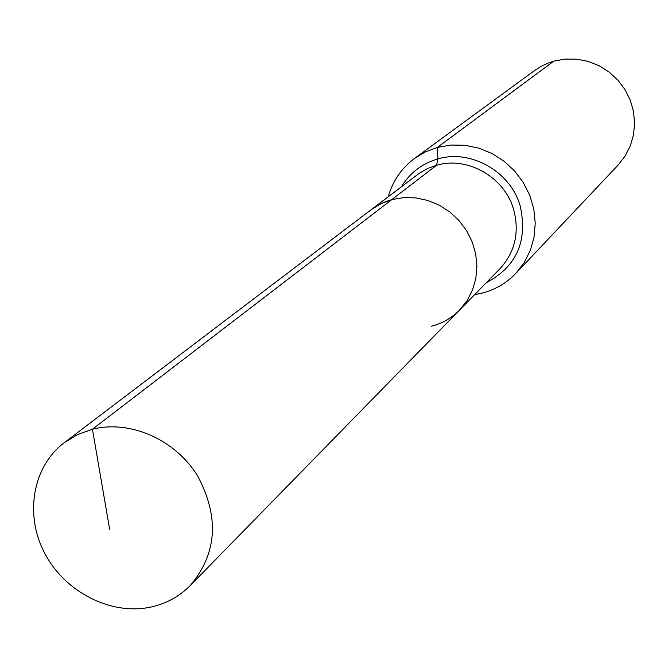 <?xml version="1.0" encoding="UTF-8"?>
<svg xmlns="http://www.w3.org/2000/svg" width="668" height="668" viewBox="0 0 668 668"><rect width="100%" height="100%" fill="white"/><g stroke="black" fill="none" stroke-linecap="round" stroke-linejoin="round"><path stroke-width="1" d="M431.286 326.268C442.233 323.437 451.66 318.026 459.559 310.052L466.957 300.8L472.443 290.204L475.8 278.631L476.919 266.482L475.741 254.191L472.301 242.192L466.715 230.919L459.192 220.782L449.99 212.132L439.444 205.285L427.929 200.483L415.863 197.895L403.672 197.603L391.799 199.607L92.443 429.232L77.555 434.592L64.22 442.717C32.248 466.865 24.282 515.479 45.165 554.114C65.806 592.875 112.032 615.946 151.728 606.878C166.741 603.404 179.583 596.29 190.246 585.535C217.184 553.513 219.58 516.857 197.436 475.574C174.983 439.377 129.918 419.663 92.443 429.232L109.686 529.607M474.647 294.613L482.246 293.102C495.339 289.67 506.553 283.082 515.871 273.354L524.213 262.582L530.359 250.325L534.074 236.998L535.235 223.062L533.782 209L529.757 195.315L523.294 182.498L514.627 170.983L504.048 161.205L491.949 153.49L478.756 148.121L464.928 145.273L450.967 145.039L437.348 147.419L437.882 158.926L436.563 165.272C467.5 156.02 504.507 177.087 513.6 209.351C519.696 232.239 515.128 252.053 499.898 268.786L459.559 310.052L466.957 300.8L472.443 290.204L475.8 278.631L476.919 266.482L475.741 254.191L472.301 242.192L466.715 230.919L459.192 220.782L449.99 212.132L439.444 205.285L427.929 200.483L415.863 197.895L403.672 197.603L391.799 199.607L385.461 201.703L377.971 205.243L371.066 209.769L64.22 442.717M515.871 273.354L618.134 165.054L625.148 156.028L630.341 145.791L633.531 134.694L634.6 123.121L633.498 111.472L630.25 100.158L624.981 89.579L617.867 80.11L609.158 72.086L599.171 65.781L588.241 61.431L576.768 59.168L565.161 59.076L553.805 61.147L548.002 63.109L541.088 66.366L534.667 70.466L414.486 158.458C401.485 168.202 392.742 180.953 388.258 196.718M391.799 199.607L380.902 203.707L371.066 209.769L419.562 173.07L427.72 168.478L436.563 165.272L391.799 199.607M553.805 61.147L437.348 147.419L425.382 151.92L414.486 158.458M486.229 282.764C516.631 266.666 527.962 241.073 520.205 206.003C510.502 171.517 470.932 149.022 437.882 158.926C422.076 163.518 409.935 172.778 401.46 186.698M459.559 310.052L190.246 585.535"/></g></svg>
